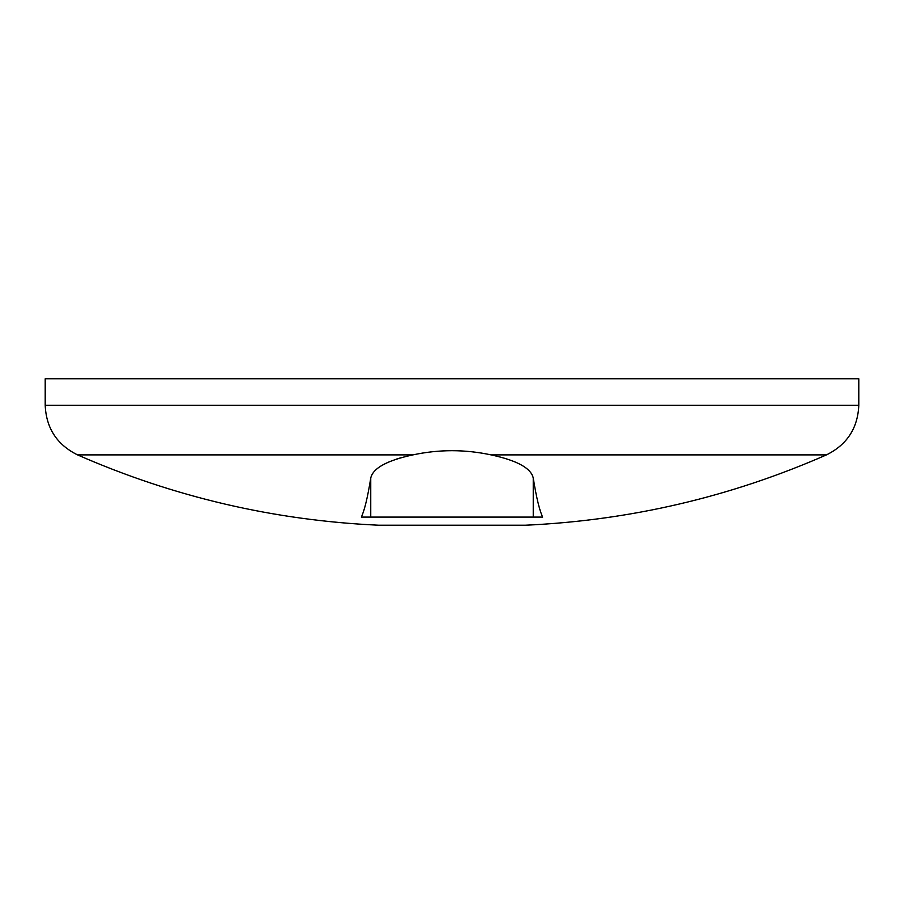 <?xml version="1.0" encoding="UTF-8"?>
<svg xmlns="http://www.w3.org/2000/svg" width="904" height="904" viewBox="0 0 904 904"><rect width="100%" height="100%" fill="white"/><g stroke="black" fill="none" stroke-linecap="round" stroke-linejoin="round"><path stroke-width="1.36" d="M491.087 454.893C465.029 449.299 438.971 449.299 412.913 454.893C386.991 460.452 372.934 468.17 370.753 478.058C367.691 497.2 364.561 510.206 361.351 517.088L542.649 517.088C539.439 510.229 536.309 497.211 533.247 478.058C531.089 468.182 517.031 460.464 491.087 454.893L826.437 454.893C847.014 444.734 857.806 428.191 858.8 405.252L45.2 405.252C46.194 428.191 56.986 444.734 77.563 454.893C173.613 497.008 274.014 520.455 378.776 525.224L525.224 525.224C629.986 520.467 730.398 497.019 826.437 454.893M45.2 405.252L45.2 378.776L858.8 378.776L858.8 405.252M381.929 465.413L387.929 462.351M395.997 459.243L401.907 457.447M370.753 478.058L370.753 517.088M533.247 478.058L533.247 517.088M77.563 454.893L412.913 454.893"/></g></svg>
